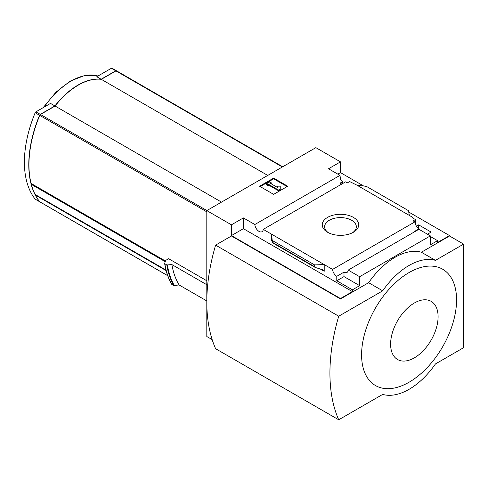 <?xml version="1.0" encoding="UTF-8"?>
<svg xmlns="http://www.w3.org/2000/svg" width="488" height="488" viewBox="0 0 488 488"><rect width="100%" height="100%" fill="white"/><g stroke="black" fill="none" stroke-linecap="round" stroke-linejoin="round"><path stroke-width="0.73" d="M341.71 184.086A5.972 3.447 60 0 1 340.215 183.055L342.503 181.737A5.972 3.447 60 0 1 340.215 178.565L340.746 178.26L340.746 179.566M342.503 181.737L342.503 183.628M340.746 178.26A5.972 3.447 60 0 1 339.965 175.375L328.522 168.769L340.484 161.864L315.858 147.644L206.808 210.602L231.434 224.822L243.396 217.916L254.84 224.523A5.972 3.447 -120 0 0 257.597 230.287A5.972 3.447 -120 0 0 262.032 231.715A5.972 3.447 -120 0 0 263.252 229.378L345.565 181.859L347.34 182.884L349.628 181.56L356.752 185.068L366.39 186.361L408.499 210.676L409.34 215.428L356.752 185.068M416.441 226.151L418.661 224.87L418.661 228.5M418.661 224.87L431.148 232.081L427.457 234.216M415.41 224.132L415.41 219.539L412.329 217.764L412.86 217.459L412.86 218.069M415.41 219.539L413.123 220.863L414.898 221.881A5.972 3.447 60 0 0 419.1 228.78L419.1 229.391M412.86 217.459L409.34 215.428M430.355 236.497L437.571 240.663L437.571 242.487L449.527 235.582L449.527 235.991L463.6 244.116L435.461 260.36A62.183 35.905 120 0 0 382.696 290.824L338.721 316.212A167.957 96.972 120 0 0 338.721 419.79L382.696 394.402A62.183 35.905 120 0 0 435.461 363.938L463.6 347.694L463.6 244.116M353.373 232.264A18.233 10.529 180 0 1 327.588 232.264A18.233 10.529 180 0 1 327.588 217.38A18.233 10.529 180 0 1 353.373 217.38A18.233 10.529 180 0 1 353.373 232.264L353.373 232.264M263.252 229.378L332.578 269.406L414.898 221.881M340.484 161.864L340.484 172.624L363.633 185.995M408.737 212.036L449.527 235.582M340.484 172.624L337.842 174.149M415.056 231.507A5.972 3.447 60 0 1 414.702 231.318L419.1 228.78M332.578 269.406A5.972 3.447 -120 0 0 336.787 276.306L343.997 272.139A5.972 3.447 -120 0 0 346.986 272.438A5.972 3.447 -120 0 0 348.206 270.102L418.911 229.281L430.355 235.887L430.355 244.823L437.571 240.663M254.84 224.523L339.965 175.375M116.467 70.803A1.244 0.72 120 0 0 116.388 70.742A1.244 0.72 120 0 0 115.766 70.803L101.144 79.239A62.684 36.191 120 0 0 54.906 105.933L40.29 114.375A1.244 0.72 120 0 0 39.546 115.278A99.497 57.444 120 0 0 39.546 201.66A1.244 0.72 120 0 0 39.668 201.764A1.244 0.72 120 0 0 39.766 201.806M54.906 105.933L50.526 103.407L35.911 111.843A1.244 0.72 120 0 0 35.166 112.752A99.497 57.444 120 0 0 35.166 199.128A1.244 0.72 120 0 0 35.288 199.238A1.244 0.72 120 0 0 35.441 199.293M116.687 70.949A1.244 0.72 120 0 0 116.559 70.839A1.244 0.72 120 0 0 115.937 70.9L101.321 79.343A62.684 36.191 120 0 0 55.083 106.036L40.467 114.479A1.244 0.72 120 0 0 39.723 115.382A99.497 57.444 120 0 0 31.098 183.451L165.444 261.019M206.808 280.765L168.616 258.713L165.633 260.433L164.663 263.477M31.494 183.683A0.744 0.433 120 0 0 31.342 184.385A99.497 57.444 120 0 0 35.118 194.48A0.744 0.433 120 0 0 35.227 194.596A0.744 0.433 120 0 0 35.386 194.633M112.13 68.32A1.244 0.72 120 0 0 112.008 68.21A1.244 0.72 120 0 0 111.386 68.271L96.77 76.714L101.144 79.239M206.808 210.602L206.808 336.525L212.164 339.611M206.808 300.944L179.139 284.968L173.771 285.517A107.458 62.037 -60 0 1 166.829 264.954L164.84 263.807A107.458 62.037 -60 0 0 171.782 284.37L171.63 284.028M166.829 264.954L171.892 264.581L206.808 284.736M173.771 285.517L171.782 284.37M231.434 224.822L231.434 235.582L340.484 298.54L340.484 298.949L231.434 235.991L215.605 245.129L338.721 316.212M348.206 270.102L359.65 276.708L430.355 235.887M340.484 298.54L352.44 291.635L352.44 289.811L359.65 285.645L359.65 276.708M449.527 235.991L421.388 252.235A62.183 35.905 -60 0 0 368.623 282.698L340.484 298.949M352.44 289.811L336.787 280.771L336.787 276.306M315.138 267.412L314.577 266.661L314.577 264.899L324.209 264.575L324.209 271.279L322.483 269.73L315.138 267.412L272.414 242.743L271.621 234.216L271.621 240.913L271.7 240.285L272.414 242.743M243.396 217.916L243.396 228.677L231.434 235.582M352.44 291.635L243.396 228.677M314.577 264.899L272.469 240.59M273.646 178.108L287.719 186.233L273.646 194.358L259.573 186.233L273.646 178.108L273.646 178.821L260.189 186.587M421.388 252.235L435.461 260.36M368.623 282.698L382.696 290.824M215.605 245.129A167.957 96.972 120 0 0 215.605 348.707L338.721 419.79M409.078 272.548A67.161 38.772 120 0 0 361.59 354.8A67.161 38.772 120 0 0 409.078 382.22A67.161 38.772 120 0 0 456.567 299.967A67.161 38.772 120 0 0 409.078 272.548M287.103 186.587L273.646 178.821M268.809 184.458L267.93 184.964L266.167 183.946L269.687 181.914L271.444 182.933L270.565 183.439L277.751 187.587L277.751 186.154L280.24 186.154L280.24 189.734L278.483 190.753L278.483 190.039L268.809 184.458L268.809 185.166L278.483 190.753M280.24 189.027L278.483 190.039M267.93 184.964L267.93 185.672L268.809 185.166M266.167 183.946L266.167 184.659L267.93 185.672M271.444 182.933L271.182 183.793M277.751 186.861L277.751 187.587M343.997 272.139L343.997 276.611L336.787 280.771M359.65 285.645L343.997 276.611M414.355 357.844A33.581 19.386 -60 0 1 393.792 328.589A33.581 19.386 -60 0 1 434.918 304.847A33.581 19.386 -60 0 1 414.355 357.844M328.491 232.752A15.848 9.15 180 0 1 324.636 226.969A15.848 9.15 180 0 1 340.484 217.611A15.848 9.15 180 0 1 356.325 226.969A15.848 9.15 180 0 1 352.47 232.752M179.139 284.968A103.474 59.743 -60 0 1 171.892 264.581M35.825 194.944L35.459 195.151A99.497 57.444 120 0 0 39.723 201.764A1.244 0.72 120 0 0 39.845 201.867A1.244 0.72 120 0 0 39.998 201.922M166.133 270.596L35.459 195.151M267.741 175.424L101.321 79.343M221.503 202.117L55.083 106.036M39.546 115.278L35.166 112.752M39.546 201.66L35.166 199.128M206.808 211.847L39.723 115.382M165.237 261.684L31.342 184.385M165.993 270.035L35.118 194.48M115.766 70.803L111.386 68.271M44.188 107.067A62.684 36.191 -60 0 1 97.954 76.024M40.29 114.375L35.911 111.843M324.209 271.279L320.451 269.108M271.95 241.102L271.621 240.913M314.577 266.661L272.469 242.353M174.362 285.608A107.177 61.878 -60 0 1 167.402 265.057M167.701 275.647L39.723 201.764M282.363 166.987L115.937 70.9M206.888 210.56L40.467 114.479M116.388 70.742L112.008 68.21M39.668 201.764L35.288 199.238M171.642 284.242C168.256 278.349 165.926 271.462 164.657 263.587M282.723 166.774L116.559 70.839M167.719 275.696L39.845 201.867M43.151 107.665L55.913 92.226L70.302 81.081L84.821 75.445L97.978 76.012M166.005 270.102L35.227 194.596"/></g></svg>
